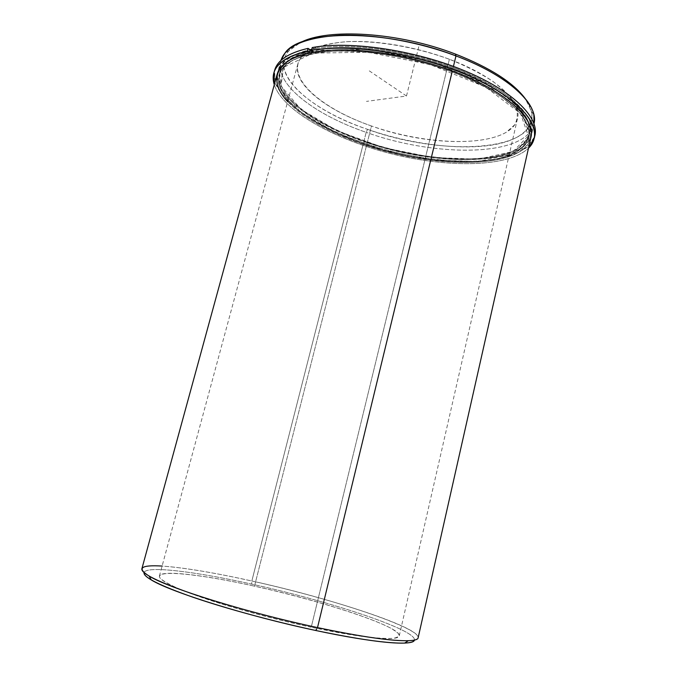 <?xml version="1.0" encoding="UTF-8"?>
<svg xmlns="http://www.w3.org/2000/svg" width="677" height="677" viewBox="0 0 677 677"><rect width="100%" height="100%" fill="white"/><g stroke="black" fill="none" stroke-linecap="round" stroke-linejoin="round"><path stroke-width="0.51" stroke-dasharray="3.38 2.54" d="M363.659 143.947L364.37 141.138C313.722 123.933 273.72 94.425 279.914 71.813C282.537 62.089 293.082 55.04 311.547 50.665C281.04 59.187 272.239 73.175 285.135 92.639C297.838 110.647 328.463 128.664 364.37 141.138L363.659 143.947C432.679 168.624 521.552 168.928 528.872 137.253C534.035 119.169 503.823 90.963 451.466 71.669C414.172 57.765 369.718 49.929 336.41 51.071C302.416 53.06 283.299 61.032 279.051 74.961C272.907 97.403 312.969 126.777 363.659 143.947C339.659 135.375 319.4 125.304 302.873 113.736C293.082 105.984 285.846 98.19 281.167 90.354C278.171 82.653 278.442 75.511 281.979 68.944L292.117 60.507C302.111 55.92 315.203 52.848 331.375 51.3C349.061 50.767 368.373 52.027 389.326 55.074C410.626 59.144 431.334 64.67 451.466 71.669L452.312 68.165L451.466 71.669C470.583 79.311 487.127 87.604 501.098 96.54L517.279 109.945C524.827 118.78 528.83 126.98 529.262 134.562C527.755 141.603 523.236 147.552 515.722 152.41C486.052 168.15 419.249 163.132 363.659 143.947M311.801 50.606C344.669 42.93 404.304 49.903 452.312 68.165C504.627 87.494 534.788 115.843 529.592 134.063C522.221 165.983 433.348 165.857 364.37 141.138C419.935 160.347 486.729 165.273 516.416 149.355C523.939 144.446 528.466 138.446 529.989 131.355L527.434 119.567C522.441 111.003 513.928 102.193 501.894 93.121C487.939 84.143 471.42 75.824 452.312 68.165C404.304 49.903 344.669 42.93 311.801 50.606M449.384 59.263C416.753 47.001 377.944 40.29 348.663 41.576C318.723 43.641 301.79 51.08 297.855 63.892C292.269 84.143 326.779 110.605 371.487 125.99L254.493 586.155C204.784 575.061 161.084 569.645 159.417 575.992C158.756 580.147 173.21 587.424 202.795 597.825C232.016 607.836 273.897 619.227 311.225 627.224L449.384 59.263L311.225 627.224C363.786 638.538 399.075 641.347 399.286 635.796C401.3 626.817 322.794 601.049 254.493 586.155L371.487 125.99C432.628 148.221 511.059 147.391 517.465 118.644C522.221 101.905 495.352 76.323 449.384 59.263C465.979 65.957 480.391 73.268 492.619 81.198C503.223 89.246 510.805 97.124 515.358 104.833C518.1 112.238 517.888 118.881 514.723 124.754L506.43 132.167C480.763 147.188 421.018 143.372 371.487 125.99C321.888 108.811 286.126 78.346 300.884 57.807L310.184 50.183C319.172 46.028 330.782 43.226 345.016 41.779C375.27 40.129 414.925 46.662 449.384 59.263M287.649 101.66C304.134 118.399 329.293 132.641 363.117 144.396C419.486 163.834 487.195 168.945 517.414 153.01L527.273 145.03C531.166 138.624 531.64 131.287 528.703 123.028C523.651 114.379 515.002 105.468 502.774 96.278C488.591 87.181 471.767 78.744 452.321 70.967M453.175 67.455C472.605 75.249 489.403 83.72 503.57 92.851C515.781 102.075 524.413 111.045 529.448 119.744L531.995 131.71C530.404 138.912 525.784 144.988 518.108 149.964C487.863 166.077 420.163 161.05 363.837 141.578C327.414 128.943 296.323 110.673 283.358 92.385C270.182 72.608 279.076 58.374 310.041 49.675C291.347 54.126 280.667 61.277 278.002 71.136C271.705 94.154 312.419 124.128 363.837 141.578L366.189 132.345C314.89 114.802 274.38 84.38 280.828 60.795L280.913 60.507C274.058 84.126 314.678 114.735 366.189 132.345L363.837 141.578C433.813 166.644 524.066 166.83 531.597 134.368C536.861 115.885 506.311 87.105 453.175 67.455C405.058 49.15 345.338 41.949 311.75 49.311C345.338 41.949 405.058 49.15 453.175 67.455L453.429 66.405L453.175 67.455M534.018 123.62L533.958 123.899C526.249 157.174 436.005 157.563 366.189 132.345C436.216 157.648 526.782 157.149 534.018 123.62M367.56 129.349C409.06 143.752 456.899 150.243 491.062 145.2C524.946 140.122 542.142 122.427 525.36 98.783L531.572 111.587C540.483 152.266 442.276 156.836 367.56 129.349L366.189 132.345L367.56 129.349C310.836 110.131 268.591 74.208 288.715 51.029L300.216 42.651C258.25 63.283 302.382 107.711 367.56 129.349M141.865 568.798C143.922 561.605 194.951 568.248 251.836 581.001L363.117 144.396C311.665 126.963 270.893 97.133 277.138 74.292M530.878 137.549C523.406 169.766 433.145 169.411 363.117 144.396L251.836 581.001C329.581 598.062 419.977 627.384 418.158 637.692M414.409 640.027C416.55 629.754 328.015 600.804 251.692 584.124C195.873 571.65 145.953 565.346 144.074 572.632C145.953 565.346 195.873 571.65 251.692 584.124C328.015 600.804 416.55 629.754 414.409 640.027M311.225 627.224C280.803 620.538 251.556 612.964 223.478 604.519C206.307 599.086 191.819 594.017 180.023 589.303C170.096 584.928 163.521 581.281 160.297 578.353C152.875 568.908 199.326 573.876 254.493 586.155C309.702 598.383 370.725 616.967 392.186 628.958L398.347 633.444C399.785 635.881 397.974 637.522 392.922 638.377C385.924 638.699 375.743 638.056 362.398 636.431C347.411 634.247 330.351 631.176 311.225 627.224M408.341 640.704C451.297 638.529 343.628 600.854 251.836 581.001L251.692 584.124L251.836 581.001C214.313 572.666 184.398 567.69 162.099 566.065M274.27 71.83L275.666 84.202C280.083 92.91 287.59 101.601 298.168 110.283C321.448 127.361 355.874 142.17 392.609 151.64C420.789 158.308 447.505 161.583 472.749 161.464C488.599 160.661 502.376 158.384 514.08 154.635C524.235 150.032 531.064 144.066 534.568 136.729L527.434 147.07C519.344 152.714 508.495 156.869 494.895 159.544C465.962 163.631 428.194 160.364 391.044 151.242C362.838 143.71 337.671 133.868 315.533 121.725C302.027 113.44 291.135 104.859 282.868 95.973L275.184 82.848L274.583 70.501M274.278 84.76C283.147 111.248 335.47 139.902 392.025 153.967C448.572 168.099 508.224 167.363 528.492 148.145C508.224 167.363 448.572 168.099 392.025 153.967C335.47 139.902 283.147 111.248 274.278 84.76M311.758 52.501L311.395 53.864L309.888 52.874L311.395 53.864L311.758 52.501M315.55 53.077C351.49 46.705 412.521 55.565 459.776 74.902C507.132 94.213 533.171 119.981 528.872 137.253L522.762 147.4C515.392 152.985 505.27 157.132 492.407 159.857C464.904 164.079 428.456 161.143 392.406 152.46C356.5 143.202 322.937 128.681 300.639 112.043C290.56 103.598 283.57 95.178 279.677 86.791L279.051 74.961C281.7 65.17 292.481 58.137 311.395 53.864L283.028 67.607L280.337 88.535L300.275 111.756L336.765 133.225L383.038 149.981L432.358 159.933L477.954 161.558L512.607 153.975L528.864 137.296L520.503 113.516L485.68 87.113L430.276 64.594L368.076 52.231L315.55 53.077L316.303 50.259L315.55 53.077L314.043 52.087L315.55 53.077M312.148 51.063C293.226 55.387 282.436 62.487 279.77 72.337L280.38 84.236C284.255 92.673 291.22 101.127 301.29 109.606C323.555 126.311 357.101 140.867 392.99 150.116C420.535 156.624 446.566 159.764 471.09 159.518C486.433 158.63 499.677 156.285 510.796 152.486C520.368 147.848 526.596 141.891 529.473 134.596C533.789 117.223 507.801 91.336 460.47 71.99C413.266 52.62 352.252 43.793 316.303 50.259L312.215 47.559L316.303 50.259L368.83 49.328L431.004 61.666L486.357 84.227L521.138 110.732L529.465 134.647L513.183 151.445L478.521 159.137L432.933 157.572L383.622 147.645L337.383 130.856L300.926 109.319L281.031 85.987L283.756 64.933L312.148 51.063M369.303 70.882L406.479 96.007L366.469 101.389M406.479 96.007L419.275 44.707M279.914 71.813L279.77 72.337M529.592 134.063L529.473 134.596M297.855 63.892L159.417 575.992M517.465 118.644L399.286 635.796M280.828 60.795L278.002 71.136M533.958 123.899L531.597 134.368M533.848 114.641L531.572 111.587M285.271 52.662L288.715 51.029"/><path stroke-width="1.02" d="M452.321 70.967C505.499 90.574 536.116 119.211 530.878 137.549L418.158 637.692C418.031 643.861 378.138 640.662 317.505 627.596L452.321 70.967L317.505 627.596C274.27 618.329 225.543 605.111 191.752 593.602C157.648 581.67 141.011 573.402 141.865 568.798L277.138 74.292C281.446 60.143 300.867 52.053 335.386 50.013C369.236 48.862 414.426 56.826 452.321 70.967C402.189 52.154 340.903 45.249 307.434 53.424C273.736 61.565 269.048 81.782 287.649 101.66M310.041 49.675L311.75 49.311L310.041 49.675M280.913 60.507C285.559 46.002 305.124 37.599 339.617 35.297C373.425 33.892 418.335 41.729 455.968 55.929L453.429 66.405L455.968 55.929C508.672 75.596 539.053 104.673 534.018 123.62L533.848 114.641C530.243 96.439 500.531 72.608 455.968 55.929L455.435 54.075C398.635 32.047 327.558 27.884 300.216 42.651C327.558 27.884 398.635 32.047 455.435 54.075C490.004 67.649 513.31 82.552 525.36 98.783C513.31 82.552 490.004 67.649 455.435 54.075L455.968 55.929C386.525 28.84 301.35 29.475 285.271 52.662L280.913 60.507M162.099 566.065C140.875 564.77 136.551 568.105 149.118 576.068C168.336 588.093 247.24 612.736 317.505 627.596L315.727 630.482C247.173 616.036 170.206 591.893 151.267 579.918C146.012 576.796 143.617 574.367 144.074 572.632C143.338 577.286 159.645 585.487 192.987 597.232C226 608.547 273.525 621.469 315.727 630.482C374.923 643.184 414.087 646.188 414.409 640.027C413.994 641.779 410.736 642.795 404.634 643.091C388.353 643.649 358.717 639.443 315.727 630.482L317.505 627.596C361.535 636.82 391.814 641.195 408.341 640.704L404.634 643.091M312.215 47.559C349.544 40.679 413.368 49.793 462.789 70.044C512.328 90.261 539.417 117.307 534.915 135.408L534.568 136.729C540.474 118.822 514.325 91.463 464.574 70.78C414.959 50.064 350.009 40.578 312.215 47.559L311.462 50.377L312.215 47.559M273.855 73.124L274.583 70.501C277.342 60.287 288.504 52.908 308.06 48.372L307.307 51.181C287.75 55.666 276.605 62.978 273.855 73.124L274.278 84.76C269.454 69.012 280.464 57.816 307.307 51.181L308.06 48.372L312.148 51.063L311.758 52.501L312.148 51.063L308.06 48.372C287.623 53.153 276.36 60.972 274.27 71.83M528.492 148.145L534.322 138.066C538.79 120.083 511.66 93.155 462.078 72.972C412.632 52.764 348.782 43.599 311.462 50.377L314.043 52.087L311.462 50.377C352.666 42.753 426.231 55.252 476.633 79.344C527.265 103.386 545.171 132.379 528.492 148.145M309.888 52.874L307.307 51.181L309.888 52.874M149.118 576.068L151.267 579.918M534.915 135.408L534.322 138.066"/></g></svg>
